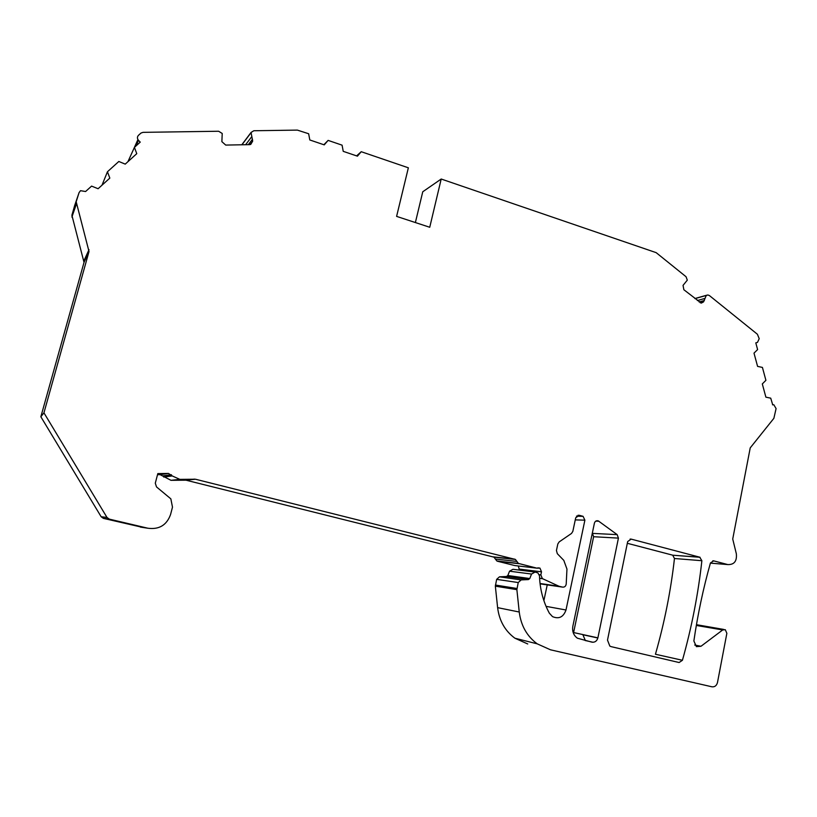 <?xml version="1.0" encoding="UTF-8"?>
<svg xmlns="http://www.w3.org/2000/svg" width="817" height="817" viewBox="0 0 817 817"><rect width="100%" height="100%" fill="white"/><g stroke="black" fill="none" stroke-linecap="round" stroke-linejoin="round"><path stroke-width="1.23" d="M539.588 578.303L542.611 578.712L558.91 586.218L562.515 587.106C564.588 587.311 565.824 586.279 566.212 583.992L566.957 569.071L563.812 560.391L557.306 553.671L556.438 550.484L557.827 543.969L559.175 541.906L571.491 533.46L572.829 531.407L575.719 517.743L579.294 515.302L583.083 516.344L584.89 520.174L565.997 609.993C563.413 617.131 558.92 619.337 552.496 616.61L549.33 613.159C543.193 601.68 539.914 589.231 539.486 575.822L537.872 572.87L535.064 572.063L531.54 574.045L529.784 578.538L528.415 579.58L521.144 579.907L518.223 582.552L516.875 589.649L519.244 612.015C520.97 625.648 526.965 636.259 537.208 643.837L514.924 638.22C505.029 630.928 499.258 620.736 497.614 607.644L519.244 612.015M696.329 625.444L722.688 629.958L725.302 629.703L726.864 633.308L717.479 682.542C716.591 685.688 714.742 687.107 711.934 686.801L550.484 649.801L537.208 643.837M722.688 629.958L700.986 646.278L696.411 646.645L693.868 640.967C697.769 614.251 703.294 588.25 710.443 562.964L713.68 560.86L727.814 564.578L710.402 563.127M772.525 404.823L773.811 404.742L776.089 408.582L773.873 418.314L750.231 447.869L732.726 539.026L736.352 553.844C737.036 561.177 734.187 564.761 727.814 564.578M772.708 404.803L770.727 398.165L765.886 397.164L762.312 383.929L765.907 380.324L762.424 367.425L757.584 366.384L753.999 353.138L757.604 349.574L755.796 342.864L757.492 342.374L759.218 338.657L757.379 334.235L709.442 295.591L707.91 294.978L706.276 295.437L703.57 301.871L701.282 303.117L683.87 289.739L683.043 285.378L687.301 280.139L686.045 276.728L656.163 252.647L441.2 179.025L429.742 227.269L396.602 216.382L408.357 167.802L361.226 151.707L357.438 156.17L343.232 151.339L342.078 145.16L328.117 140.391L323.849 144.742M241.801 144.783L251.054 132.456L253.842 130.74L297.368 130.107L308.642 133.743L309.806 139.962L324.247 144.875L328.117 140.391M251.054 132.456L252.688 141.127L250.758 144.405L249.583 144.64L225.717 145.079L221.877 141.658L222.214 133.467L218.629 131.251L143.067 132.344L141.014 133.038L138.471 135.316C137.072 136.888 137.072 138.553 138.502 140.33L140.238 142.117L134.427 147.377L136.766 153.667L125.236 164.125L118.822 161.48L107.446 171.764L102.013 185.173M143.22 527.516L103.391 518.366L101.165 516.763L40.85 416.762L84.028 262.38L71.896 215.28L79.075 192.608L80.515 190.688L85.591 191.515L91.586 186.102L98.091 188.737L109.825 178.106L107.446 171.764M76.328 202.31L89.012 251.544L43.944 412.84L40.85 416.762M101.165 516.763L106.986 517.447L43.944 412.84M106.986 517.447L109.304 519.122L147.897 528.231L140.361 527.088M170.988 480.325L179.822 479.365L195.467 479.232L515.404 559.431L493.968 557.153L186 480.192L170.988 480.325L160.101 474.646L168.465 473.431L157.814 473.594L155.291 483.184L156.517 486.922L170.845 498.85L172.489 507.143L170.549 514.598C166.668 525.168 159.121 529.712 147.897 528.231M168.465 473.431L172.234 475.933L163.706 477.046M179.822 479.365L172.234 475.933M515.404 559.431L518.387 563.413L496.848 560.973L495.408 559.073L516.906 561.422M518.305 565.977L519.163 569.071L541.508 571.818L539.955 568.101L537.024 568.183L518.387 563.413M541.508 571.818L540.844 574.872L542.365 578.579L539.577 578.201M617.172 534.635L618.428 538.117L597.891 637.852C596.921 641.079 594.939 642.519 591.947 642.162L577.405 638.2C573.554 635.36 572.043 631.378 572.85 626.231L594.398 523.207C595.082 521.123 596.39 520.358 598.33 520.919L617.172 534.635L592.427 533.378L593.632 536.718L573.605 632.562L597.891 637.852M699.72 557.184L701.874 560.717C698.188 594.184 691.703 627.374 682.43 660.279L679.111 662.526L611.187 646.656L609.819 646.084L607.501 640.109L627.681 541.548L631.153 539.118L699.72 557.184L672.718 555.213L700.067 557.296M415.383 222.551L422.757 191.77L441.2 179.025M696.462 624.688L723.872 629.458M527.741 643.97L514.924 638.22M516.875 589.649L495.347 586.167L497.614 607.644M495.347 586.167L496.654 579.355L499.483 576.822L506.509 576.506L507.827 575.515L529.784 578.538M534.4 571.982L512.943 569.296L509.542 571.195L507.827 575.515M543.877 600.638L547.237 584.89M519.163 569.071L518.958 570.041M519.142 563.72L497.573 561.269L514.843 565.568L537.024 568.183M497.573 561.269L496.848 560.973M493.968 557.153L495.408 559.073M157.528 474.687L160.101 474.646M71.896 215.28L74.633 205.659M137.92 139.564L133.774 148.806M597.86 638.006L582.899 634.748L585.381 640.63M672.718 555.213L674.464 558.501C670.828 590.701 664.487 622.615 655.438 654.243L682.43 660.279M627.323 543.295L672.381 555.09M361.226 151.707L356.61 155.884M134.427 147.377L127.942 161.674M540.037 583.501L558.91 586.218M103.391 518.366L109.304 519.122M84.028 262.38L89.012 251.544M84.018 260.572L89.012 249.665M71.896 217.077L76.338 204.189M79.075 192.608L74.521 205.976M135.898 146.039L138.502 140.33M493.243 556.867L514.659 559.134M186 480.192L195.467 479.232M185.091 480.09L194.517 479.119M163.073 476.199L171.57 475.055M539.302 574.678L540.844 574.872M562.515 587.106L540.078 583.859M712.822 560.789L713.68 560.86M694.716 645.032L700.986 646.278M516.936 588.475L495.408 585.043M518.223 582.552L496.654 579.355M521.144 579.907L499.483 576.822M506.509 576.506L528.415 579.58M509.542 571.195L531.54 574.045M546.052 606.347L565.997 609.993M575.27 519.888L584.89 520.174M576.608 516.058L582.674 516.201M578.017 515.282L579.294 515.302M694.858 298.552L706.756 295.203M694.94 298.624L706.276 295.437M697.34 300.544L704.785 298.471M699.097 301.953L704.377 300.503M700.2 302.79L703.57 301.871M250.002 144.609L252.688 141.127M248.327 144.66L252.504 139.227M245.621 144.711L251.483 137.021M241.944 144.783L250.768 133.038M595.767 521.134L598.871 521.226M593.632 536.718L618.428 538.117M630.121 539.067L631.153 539.118M674.464 558.501L701.874 560.717M134.58 147.234L138.002 139.687M162.838 475.882L171.315 474.718M539.955 568.101L537.77 567.846M576.496 516.191L583.083 516.344M596.328 520.858L598.33 520.919M585.135 640.487L593.03 642.274"/></g></svg>

